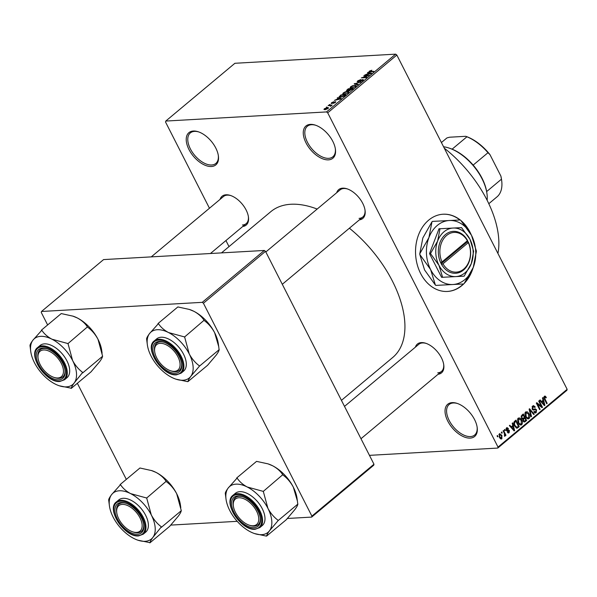 <?xml version="1.0" encoding="UTF-8"?>
<svg xmlns="http://www.w3.org/2000/svg" width="597" height="597" viewBox="0 0 597 597"><rect width="100%" height="100%" fill="white"/><g stroke="black" fill="none" stroke-linecap="round" stroke-linejoin="round"><path stroke-width="0.9" d="M470.22 438.101A20.992 11.649 50.1 0 1 447.787 421.124A20.992 11.649 50.1 0 1 452.145 402.624A20.992 11.649 50.1 0 1 457.108 403.378A20.992 11.649 50.1 0 1 477.175 427.385A20.992 11.649 50.1 0 1 470.22 438.101M457.571 403.535A19.888 11.037 -129.9 0 0 453.324 402.968A19.888 11.037 -129.9 0 0 449.131 404.512A19.888 11.037 -129.9 0 0 451.101 423.743A19.888 11.037 -129.9 0 0 470.451 436.579A19.888 11.037 -129.9 0 0 474.645 435.034A19.888 11.037 -129.9 0 0 477.1 426.9M328.447 159.862A20.992 11.649 50.1 0 1 306.015 142.877A20.992 11.649 50.1 0 1 310.373 124.377A20.992 11.649 50.1 0 1 315.335 125.131A20.992 11.649 50.1 0 1 335.402 149.146A20.992 11.649 50.1 0 1 328.447 159.862M315.806 125.295A19.888 11.037 -129.9 0 0 311.552 124.721A19.888 11.037 -129.9 0 0 307.358 126.265A19.888 11.037 -129.9 0 0 309.336 145.504A19.888 11.037 -129.9 0 0 328.678 158.332A19.888 11.037 -129.9 0 0 332.872 156.787A19.888 11.037 -129.9 0 0 335.327 148.653M211.413 166.511A20.992 11.649 50.1 0 1 188.98 149.534A20.992 11.649 50.1 0 1 193.338 131.027A20.992 11.649 50.1 0 1 198.294 131.78A20.992 11.649 50.1 0 1 218.368 155.795A20.992 11.649 50.1 0 1 211.413 166.511M198.764 131.944A19.888 11.037 -129.9 0 0 194.518 131.377A19.888 11.037 -129.9 0 0 190.324 132.922A19.888 11.037 -129.9 0 0 192.294 152.153A19.888 11.037 -129.9 0 0 211.644 164.988A19.888 11.037 -129.9 0 0 215.838 163.444A19.888 11.037 -129.9 0 0 218.293 155.31M460.205 219.965A38.678 29.746 86.7 0 0 443.116 214.219A38.678 29.746 86.7 0 0 428.661 220.159A38.678 29.746 86.7 0 0 417.169 264.381A38.678 29.746 86.7 0 0 447.504 291.448A38.678 29.746 86.7 0 0 461.959 285.515A38.678 29.746 86.7 0 0 463.705 283.933M447.362 291.455A38.678 29.746 86.7 0 0 461.675 285.53A38.678 29.746 86.7 0 0 463.399 283.978M220.084 199.353A18.783 10.418 50.1 0 1 226.039 194.786A18.783 10.418 50.1 0 1 230.479 195.465A18.783 10.418 50.1 0 1 248.434 216.95A18.783 10.418 50.1 0 1 242.763 226.487M230.949 195.629A17.679 9.806 -129.9 0 0 227.218 195.137A17.679 9.806 -129.9 0 0 223.494 196.51L151.265 256.882M336.701 192.727A18.783 10.418 50.1 0 1 342.656 188.159A18.783 10.418 50.1 0 1 347.096 188.839A18.783 10.418 50.1 0 1 365.051 210.323A18.783 10.418 50.1 0 1 359.379 219.86M347.566 189.003A17.679 9.806 -129.9 0 0 343.835 188.503A17.679 9.806 -129.9 0 0 340.111 189.876L265.822 251.971M415.393 347.163A18.783 10.418 50.1 0 1 421.34 342.596A18.783 10.418 50.1 0 1 425.78 343.268A18.783 10.418 50.1 0 1 443.743 364.752A18.783 10.418 50.1 0 1 438.064 374.289M426.251 343.432A17.679 9.806 -129.9 0 0 422.527 342.939A17.679 9.806 -129.9 0 0 418.796 344.312L344.514 406.4M444.28 148.168A90.61 50.267 50.1 0 1 497.928 253.456M221.494 252.889L270.837 211.651A95.035 52.715 50.1 0 1 290.866 204.264A95.035 52.715 50.1 0 1 317.164 209.054M349.387 228.211A95.035 52.715 50.1 0 1 392.722 357.484L341.432 400.356M501.778 433.295L501.301 432.362L501.749 431.989L502.226 432.922L501.778 433.295M504.353 433.325L503.099 430.862L503.547 430.482L505.972 435.235L505.517 435.616L505.137 434.855L505.025 436.146L504.472 436.25L504.353 433.325M504.45 436.176L505.025 436.146L504.472 436.25M504.853 430.721L504.383 429.788L504.831 429.415L505.308 430.347L504.853 430.721M506.577 427.833L508.45 428.445L508.047 428.907L506.89 428.534L506.659 429.78L508.413 429.81L509.428 430.534L509.107 432.735L507.375 432.25L507.778 431.788L508.741 432.071L509.025 431.012L507.249 431.086L506.271 430.273L506.577 427.833L507.204 427.549M506.129 428.422L507.286 428.362L506.069 428.586M507.092 430.124L507.569 430.012M507.838 432.81L509.107 432.735L508.465 433.026M507.398 432.288L508.741 432.071M508.681 430.736L506.823 430.959M512.793 425.542L512.181 423.266L512.651 422.87L514.621 430.549L514.144 430.944L509.383 425.609L509.853 425.213L511.233 426.84L512.793 425.542M518.256 418.072L520.062 418.019L521.651 419.892C522.688 421.661 522.696 423.295 521.666 424.78L520.845 425.116L518.226 422.863L517.48 420.146L518.256 418.072M525.629 411.908L527.442 411.855L529.024 413.728C530.069 415.497 530.076 417.131 529.039 418.616L528.226 418.952L525.599 416.699L524.853 413.982L525.629 411.908M544.345 396.266L545.285 396.139L546.352 397.49L545.949 397.945L544.718 397.042L544.486 397.938L547.15 403.356L546.703 403.736L544.442 399.296L544.345 396.266L545.285 396.139L544.449 396.184M543.897 396.99L544.971 396.93L543.874 397.095M498.017 447.093L567.15 389.304L566.919 390.281L497.786 448.063L498.017 447.093L327.701 112.826L326.522 111.93L165.772 121.064L165.541 122.042L209.457 208.241M567.15 389.304L396.833 55.043L327.701 112.826M464.317 283.314A38.678 29.746 86.7 0 0 473.055 267.956M471.152 234.651A38.678 29.746 86.7 0 0 461.048 220.651M543.061 400.244L542.449 397.968L542.927 397.572L544.889 405.251L544.419 405.647L539.651 400.303L540.121 399.915L541.509 401.542L543.061 400.244M541.36 406.341L538.688 401.109L539.143 400.736L542.472 407.273L541.994 407.669L537.427 404.012L540.098 409.258L539.651 409.632L536.315 403.094L536.8 402.691L541.36 406.341L540.397 406.393M533.502 410.087L532.24 409.087L532.673 406.02L533.531 405.639L535.285 406.982L534.875 407.445L533.024 406.818L532.681 408.699L533.479 409.266L535.211 408.811L536.531 409.803L536.166 412.661L535.367 413.012L533.822 411.833L534.225 411.378L535.763 411.908L536.076 410.154L535.591 409.609L533.591 410.079M532.158 406.639L533.658 406.55L532.054 406.87M534.061 412.221L535.763 411.908M535.591 409.609L532.86 409.863M531.032 416.833L529.114 409.117L529.554 408.751L534.211 414.176L533.748 414.564L529.748 409.676L531.502 416.437L531.032 416.833M522.756 419.303L521.517 418.198L521.905 415.139L523.3 413.975L526.629 420.512L524.464 422.049L523.166 421.064L522.838 419.303M516.786 428.228L514.592 425.959C513.532 424.206 513.532 422.631 514.607 421.243L515.927 420.139L519.256 426.676L517.002 428.236M499.368 433.855L501.876 435.273L501.876 438.78L499.398 437.414L499.368 433.855L499.973 433.601M500.57 438.855L501.876 438.78L501.264 439.041M497.547 436.832L497.07 435.9L497.517 435.526L497.995 436.459L497.547 436.832M229.009 246.606L225.927 240.561M327.037 107.109L326.328 107.147L327.037 107.109M329.984 105.542L328.126 105.647L328.574 105.273L332.163 105.065L330.626 106.251L330.238 106.176L330.634 105.572L329.984 105.542M331.32 105.818L331.141 105.475L331.245 105.885M330.775 106.184L330.634 105.572M330.111 104.535L329.41 104.572L330.111 104.535M331.656 103.55L331.581 102.706L333.835 101.721L332.066 102.699L332.014 103.177L332.462 103.065L335.313 101.691L335.32 102.475L333.253 103.408L334.932 102.065L331.126 103.408M332.066 102.699L332.163 103.468M335.589 102.229L335.313 101.691L335.768 101.811M334.924 102.774L334.932 102.065M338.298 98.296L337.208 98.05L337.686 97.662L341.253 98.52L340.783 98.915L334.41 100.393L338.454 98.609M342.73 93.975L343.26 92.945L345.327 91.826L348.887 91.654L348.32 92.662L344.059 94.251L342.7 93.923M350.103 87.811L350.633 86.781L352.7 85.662L356.26 85.49L355.7 86.498L351.432 88.087L350.073 87.759M369.744 71.901L369.356 71.14L371.864 70.237L369.797 71.506L373.782 71.327L373.334 71.7L369.983 71.894L369.356 71.14L368.976 71.737M369.909 71.118L369.998 71.894M326.522 111.93L395.654 54.148L234.905 63.282L165.772 121.064M368.565 72.991L367.483 72.752L367.953 72.356L371.521 73.222L371.05 73.61L364.677 75.095L368.73 73.304M367.67 75.67L363.722 75.894L369.103 75.237L362.775 77.446L366.73 77.222L366.282 77.595L361.349 77.879L367.782 75.901M357.707 81.983L357.678 80.894L360.834 79.558L358.215 80.894L358.148 81.61L362.752 79.55L362.827 80.535L359.998 81.752L362.23 80.58L362.282 79.923L359.566 81.349L357.081 81.796M358.215 80.894L358.297 81.886M363.118 80.267L362.752 79.55L363.357 79.714M362.379 80.871L362.282 79.923M357.67 84.796L354.14 83.901L360.849 82.14L354.961 83.662L358.14 84.408L357.67 84.796M347.021 90.983L346.939 89.923L348.327 88.759L353.26 88.483L349.394 90.751L346.305 90.804M349.394 90.751L349.006 90.714M340.432 97.304L338.977 96.998L340.954 94.923L345.887 94.647L343.827 96.296L340.432 97.304M325.022 109.669L323.947 109.46L324.372 108.729L327.484 107.579L328.514 107.788L328.089 108.52L325.022 109.669M497.786 448.063L369.453 455.354M126.325 479.384L77.356 383.289M47.633 324.947L41.268 312.447L41.499 311.477L202.249 302.343L264.322 250.456L103.572 259.591L41.499 311.477M373.976 464.227L373.744 465.205L311.664 517.092L311.895 516.121L373.976 464.227L265.508 251.344L203.428 303.231L202.249 302.343M311.895 516.121L203.428 303.231M311.664 517.092L287.366 518.472M237.21 521.323L170.749 525.099M264.322 250.456L265.508 251.344M395.654 54.148L396.833 55.043M359.058 218.383A17.679 9.806 -129.9 0 0 362.782 217.01A17.679 9.806 -129.9 0 0 364.976 209.831M437.75 372.819A17.679 9.806 -129.9 0 0 441.474 371.446A17.679 9.806 -129.9 0 0 443.661 364.267M242.442 225.009A17.679 9.806 -129.9 0 0 246.173 223.636A17.679 9.806 -129.9 0 0 248.359 216.457M465.242 282.008A38.678 29.746 86.7 0 0 471.69 271.098M469.384 231.576A38.678 29.746 86.7 0 0 462.175 221.935M459.921 219.98A38.678 29.746 86.7 0 0 442.974 214.226M368.237 72.916L367.953 72.356M370.013 73.356L368.991 73.088L367.745 74.132L370.013 73.356M354.864 84.087L354.581 83.535M355.23 84.177L354.961 83.662M355.028 85.572L354.834 85.192M350.835 87.169L350.633 86.781M355.118 86.528L355.543 85.781L354.379 85.572L351.215 86.744L350.805 87.483L351.894 87.707L355.26 86.819M352.237 88.886L350.76 88.975L349.499 90.065L349.76 90.378L352.394 89.207M349.909 90.669L349.499 90.065M350.185 89.005L348.454 89.102L347.103 90.281L347.461 90.61L350.349 89.319M347.611 90.901L347.103 90.281M347.655 91.737L347.461 91.356M343.462 93.333L343.26 92.945M347.745 92.692L348.17 91.945L347.006 91.737L343.842 92.908L343.424 93.654L344.521 93.871L347.887 92.983M344.865 95.05L341.081 95.266L339.865 96.848L343.327 96.259L345.021 95.371M340.103 97.311L339.7 96.721L339.999 97.311M337.969 98.221L337.686 97.662M339.738 98.654L338.723 98.386L337.477 99.43L339.738 98.654M331.984 103.505L331.581 102.706M324.858 109.676L324.372 108.729M327.701 108.005L327.484 107.579M327.723 108.796L327.82 108.102L328.051 108.557M325.589 109.609L327.589 108.542L327.037 107.953L324.872 108.714L324.917 109.676M324.872 108.714L325.432 109.296M545.703 397.527L546.352 397.49M543.919 397.975L544.486 397.938M546.531 403.393L547.15 403.356M544.106 405.296L544.889 405.251M540.792 401.58L541.509 401.542M543.845 403.385L543.3 401.132L542.046 402.177L544.27 404.796L543.845 403.385M541.897 401.214L543.3 401.132M543.688 404.826L544.27 404.796M541.36 402.214L542.046 402.177M541.554 407.326L542.472 407.273M536.807 404.05L537.427 404.012M539.472 409.288L540.098 409.258M534.584 407.027L535.285 406.982M532.084 408.736L532.681 408.699M533.203 409.281L533.546 409.676M535.875 409.841L536.531 409.803M534.561 412.751L536.166 412.661M533.464 414.214L534.211 414.176M529.255 409.699L529.748 409.676M530.942 416.467L531.502 416.437M525.569 411.96L527.442 411.855M528.39 413.766L529.024 413.728M527.293 418.713L529.039 418.616M528.651 417.855L528.569 414.094L526.024 412.669L526.061 416.348L527.002 417.661L528.651 417.855L526.614 418.184M526.218 417.706L527.002 417.661M525.45 416.378L526.061 416.348M525.054 412.721L526.614 412.415L525.151 412.505M525.233 420.594L526.629 420.512M523.711 421.766L525.233 421.676M525.793 420.124L524.8 418.169L523.517 419.333L523.554 420.587L524.308 421.191L525.793 420.124M523.39 418.251L524.8 418.169M522.979 420.616L523.554 420.587M522.927 419.363L523.517 419.333M524.405 417.407L523.241 415.116L521.868 416.378L521.965 417.818L522.838 418.512L524.405 417.407M521.845 415.191L523.241 415.116M521.36 417.855L521.965 417.818M521.144 416.422L521.868 416.378M521.256 415.967L522.285 415.908M518.196 418.124L520.062 418.019M521.017 419.93L521.651 419.892M519.92 424.877L521.666 424.78M521.278 424.019L521.196 420.258L518.644 418.833L518.689 422.512L519.629 423.825L521.278 424.019L519.241 424.348M518.838 423.87L519.629 423.825M518.069 422.542L518.689 422.512M517.674 418.885L519.241 418.579L517.778 418.669M517.853 426.758L519.256 426.676M518.42 426.288L515.868 421.281L515.054 421.952L514.413 423.848L515.047 425.594L516.912 427.355L518.42 426.288M514.472 421.355L515.868 421.281M514.435 425.631L515.047 425.594M513.853 423.885L514.413 423.848M513.987 422.012L515.054 421.952M513.83 430.594L514.621 430.549M510.517 426.885L511.233 426.84M513.577 428.683L513.024 426.437L511.778 427.482L514.002 430.094L513.577 428.683M511.629 426.512L513.024 426.437M513.42 430.131L514.002 430.094M511.084 427.519L511.778 427.482M507.681 428.489L508.45 428.445M506.084 429.81L506.659 429.78M506.241 430.213L506.607 430.698L509.428 430.534M506.607 430.698L508.584 430.743M504.681 430.385L505.308 430.347M505.346 435.273L505.972 435.235M501.607 432.952L502.226 432.922M501.234 435.31L501.876 435.273M501.54 438.094L501.428 435.653L499.704 434.549L499.823 436.989L501.54 438.094L499.965 438.317M499.211 437.026L499.823 436.989M498.891 434.594L500.077 434.392L498.935 434.459M497.376 436.497L497.995 436.459M487.137 200.293A39.783 22.067 -129.9 0 0 486.943 193.518A39.783 22.067 -129.9 0 0 482.025 178.757A39.783 22.067 -129.9 0 0 448.914 148.019A39.783 22.067 -129.9 0 0 443.564 146.758M448.914 148.019L449.839 148.317A38.678 21.455 50.1 0 1 452.116 149.168A38.678 21.455 50.1 0 1 473.167 165.093A38.678 21.455 50.1 0 1 482.025 178.212A38.678 21.455 50.1 0 1 486.652 191.57A38.678 21.455 50.1 0 1 486.809 192.555L486.943 193.518M441.414 142.541L446.944 137.922L449.541 137.22L465.742 136.303A37.574 20.843 50.1 0 1 489.965 154.63L500.89 176.085A37.574 20.843 50.1 0 1 501.487 179.212L501.622 180.175A38.678 21.455 -129.9 0 0 501.465 179.182L500.89 176.085M452.116 149.168L466.936 136.78L465.742 136.303M486.652 191.57L501.465 179.182M489.965 154.63L487.98 152.713A38.678 21.455 -129.9 0 0 466.936 136.78M473.167 165.093L487.98 152.713M488.801 203.704L497.383 196.54A38.678 21.455 -129.9 0 0 501.622 180.175M174.466 371.341A16.574 9.194 -129.9 0 0 177.899 356.737A16.574 9.194 -129.9 0 0 160.19 343.335A16.574 9.194 -129.9 0 0 154.698 351.79A16.574 9.194 -129.9 0 0 170.548 370.752A16.574 9.194 -129.9 0 0 174.466 371.341M160.421 341.812A17.679 9.806 50.1 0 1 164.145 342.305A17.679 9.806 -129.9 0 0 160.421 341.812A17.679 9.806 -129.9 0 0 156.69 343.185A17.679 9.806 50.1 0 1 160.421 341.812M170.996 370.894A17.679 9.806 -129.9 0 0 175.645 371.692A17.679 9.806 -129.9 0 0 179.369 370.312A17.679 9.806 -129.9 0 0 181.563 363.133A17.679 9.806 50.1 0 1 179.369 370.312A17.679 9.806 50.1 0 1 175.645 371.692A17.679 9.806 50.1 0 1 171.466 371.05L170.548 370.752M154.698 351.79L154.563 350.835A17.679 9.806 50.1 0 1 156.69 343.185A17.679 9.806 -129.9 0 0 154.645 351.327M189.54 309.5A29.895 16.582 50.1 0 1 189.742 309.567A29.895 16.582 50.1 0 1 193.935 311.335C198.368 313.731 201.734 316.716 204.047 320.283L184.615 336.954L168.541 332.559C164.108 330.163 160.735 327.186 158.429 323.619L149.466 333.648C147.578 336.238 146.623 337.999 146.601 338.932L147.377 344.976A29.895 16.582 50.1 0 1 149.466 333.648A29.895 16.582 50.1 0 1 168.541 332.559A29.895 16.582 50.1 0 1 189.227 353.894L184.615 336.954M158.108 323.455L177.861 306.94L189.309 309.425L193.935 311.335A29.895 16.582 50.1 0 1 214.621 332.671L218.726 346.626L219.092 349.797C219.084 350.708 218.129 352.469 216.226 355.088L207.584 365.282L187.973 381.602C187.98 380.692 188.928 378.931 190.831 376.319A29.895 16.582 50.1 0 1 183.018 380.244A29.895 16.582 50.1 0 1 175.951 379.17A29.895 16.582 50.1 0 1 171.757 377.401A29.895 16.582 50.1 0 1 151.071 356.066A29.895 16.582 50.1 0 1 147.377 344.976M175.951 379.17L187.518 381.632A34.313 19.037 -129.9 0 0 187.742 381.617A34.313 19.037 -129.9 0 0 187.973 381.602M175.414 373.215A18.783 10.418 50.1 0 1 155.339 358.021A18.783 10.418 50.1 0 1 159.242 341.469A18.783 10.418 50.1 0 1 163.675 342.141A18.783 10.418 50.1 0 1 181.637 363.625A18.783 10.418 50.1 0 1 175.414 373.215M181.212 373.095L183.615 371.088A20.992 11.649 -129.9 0 0 181.533 350.782A20.992 11.649 -129.9 0 0 161.108 337.238A20.992 11.649 -129.9 0 0 156.683 338.872L154.287 340.88A20.992 11.649 50.1 0 1 158.712 339.245A20.992 11.649 50.1 0 1 179.13 352.79A20.992 11.649 50.1 0 1 181.212 373.095L176.54 374.826C162.794 376.61 143.802 348.2 154.287 340.88M219.226 349.611L199.473 366.125L199.301 365.774C195.241 362.775 191.883 358.819 189.227 353.894A29.895 16.582 -129.9 0 1 190.831 376.319L199.473 366.125M204.368 320.447L204.547 320.79C208.599 323.79 211.957 327.746 214.621 332.671A29.895 16.582 50.1 0 1 218.315 343.76L218.726 346.626M158.429 323.619A34.313 19.037 -129.9 0 0 157.966 323.641M146.601 338.932A34.313 19.037 -129.9 0 0 146.646 339.469M199.338 366.312A34.313 19.037 -129.9 0 0 199.301 365.774M184.794 337.305A34.313 19.037 -129.9 0 0 184.294 336.79M253.15 525.778A16.574 9.194 -129.9 0 0 256.591 511.174A16.574 9.194 -129.9 0 0 238.882 497.771A16.574 9.194 -129.9 0 0 233.39 506.226A16.574 9.194 -129.9 0 0 249.233 525.181A16.574 9.194 -129.9 0 0 253.15 525.778M239.106 496.241A17.679 9.806 50.1 0 1 242.837 496.741A17.679 9.806 -129.9 0 0 239.106 496.241A17.679 9.806 -129.9 0 0 235.382 497.614A17.679 9.806 50.1 0 1 239.106 496.241M249.68 525.323A17.679 9.806 -129.9 0 0 254.329 526.121A17.679 9.806 -129.9 0 0 258.061 524.748A17.679 9.806 -129.9 0 0 260.247 517.569A17.679 9.806 50.1 0 1 258.061 524.748A17.679 9.806 50.1 0 1 254.329 526.121A17.679 9.806 50.1 0 1 250.15 525.487L249.233 525.181M233.39 506.226L233.255 505.263A17.679 9.806 50.1 0 1 235.382 497.614A17.679 9.806 -129.9 0 0 233.33 505.756M268.232 463.936A29.895 16.582 50.1 0 1 268.426 464.003A29.895 16.582 50.1 0 1 272.62 465.772C277.053 468.167 280.426 471.145 282.739 474.719L263.299 491.391L247.225 486.995C242.8 484.6 239.427 481.622 237.113 478.048L228.151 488.077C226.263 490.674 225.308 492.435 225.293 493.368L226.062 499.413A29.895 16.582 50.1 0 1 228.151 488.077A29.895 16.582 50.1 0 1 247.225 486.995A29.895 16.582 50.1 0 1 267.911 508.331L263.299 491.391M236.793 477.891L256.546 461.377L267.993 463.854L272.62 465.772A29.895 16.582 50.1 0 1 293.306 487.107L297.41 501.062L297.776 504.234C297.769 505.144 296.821 506.905 294.918 509.525L286.276 519.718L266.658 536.039C266.665 535.128 267.62 533.367 269.523 530.748A29.895 16.582 50.1 0 1 261.71 534.673A29.895 16.582 50.1 0 1 254.643 533.599A29.895 16.582 50.1 0 1 250.449 531.83A29.895 16.582 50.1 0 1 229.763 510.502A29.895 16.582 50.1 0 1 226.062 499.413M254.643 533.599L266.202 536.061A34.313 19.037 -129.9 0 0 266.434 536.054A34.313 19.037 -129.9 0 0 266.658 536.039M254.106 527.644A18.783 10.418 50.1 0 1 234.031 512.457A18.783 10.418 50.1 0 1 237.927 495.898A18.783 10.418 50.1 0 1 242.367 496.577A18.783 10.418 50.1 0 1 260.322 518.062A18.783 10.418 50.1 0 1 254.106 527.644M259.904 527.532L262.299 525.524A20.992 11.649 -129.9 0 0 260.217 505.219A20.992 11.649 -129.9 0 0 239.8 491.674A20.992 11.649 -129.9 0 0 235.375 493.309L232.972 495.309A20.992 11.649 50.1 0 1 237.397 493.682A20.992 11.649 50.1 0 1 257.822 507.226A20.992 11.649 50.1 0 1 259.904 527.532L255.232 529.263C241.479 531.046 222.487 502.637 232.972 495.309M297.918 504.047L278.165 520.554L277.986 520.211C273.933 517.211 270.575 513.256 267.911 508.331A29.895 16.582 -129.9 0 1 269.523 530.748L278.165 520.554M283.053 474.876L283.232 475.227C287.284 478.227 290.642 482.182 293.306 487.107A29.895 16.582 50.1 0 1 297.007 498.197L297.41 501.062M237.113 478.048A34.313 19.037 -129.9 0 0 236.658 478.078M225.293 493.368A34.313 19.037 -129.9 0 0 225.33 493.906M278.023 520.741A34.313 19.037 -129.9 0 0 277.986 520.211M263.478 491.734A34.313 19.037 -129.9 0 0 262.986 491.227M43.574 349.961A16.574 9.194 -129.9 0 0 38.089 358.416A16.574 9.194 -129.9 0 0 53.931 377.379A16.574 9.194 -129.9 0 0 57.849 377.976A16.574 9.194 -129.9 0 0 61.29 363.364A16.574 9.194 -129.9 0 0 43.574 349.961M54.379 377.52A17.679 9.806 -129.9 0 0 59.028 378.319A17.679 9.806 -129.9 0 0 62.76 376.946A17.679 9.806 -129.9 0 0 64.946 369.759A17.679 9.806 50.1 0 1 62.76 376.946A17.679 9.806 50.1 0 1 59.028 378.319A17.679 9.806 50.1 0 1 54.849 377.685L53.931 377.379M38.089 358.416L37.947 357.461A17.679 9.806 50.1 0 1 40.081 349.812A17.679 9.806 50.1 0 1 43.805 348.439A17.679 9.806 50.1 0 1 47.536 348.932A17.679 9.806 -129.9 0 0 43.805 348.439A17.679 9.806 -129.9 0 0 40.081 349.812A17.679 9.806 -129.9 0 0 38.029 357.954M30.76 351.603A29.895 16.582 -129.9 0 1 32.85 340.275A29.895 16.582 50.1 0 1 40.663 336.35A29.895 16.582 50.1 0 1 51.924 339.193C47.491 336.798 44.126 333.813 41.812 330.245L32.85 340.275C30.962 342.865 30.007 344.633 29.992 345.559L30.76 351.603A29.895 16.582 -129.9 0 0 34.462 362.692A29.895 16.582 50.1 0 0 55.14 384.028A29.895 16.582 50.1 0 0 59.342 385.796L71.356 388.229C71.364 387.319 72.319 385.558 74.215 382.946L82.684 372.401C78.625 369.401 75.267 365.446 72.61 360.521L67.998 343.581L51.924 339.193A29.895 16.582 50.1 0 1 72.61 360.521A29.895 16.582 50.1 0 1 74.215 382.946A29.895 16.582 50.1 0 1 59.342 385.796M41.812 330.245A34.313 19.037 -129.9 0 0 41.581 330.253A34.313 19.037 -129.9 0 0 41.357 330.268M42.626 348.096A18.783 10.418 50.1 0 1 47.066 348.767A18.783 10.418 50.1 0 1 65.021 370.252A18.783 10.418 50.1 0 1 58.797 379.841A18.783 10.418 50.1 0 1 38.723 364.648A18.783 10.418 50.1 0 1 42.626 348.096M44.491 343.865A20.992 11.649 -129.9 0 0 40.066 345.499L37.671 347.506A20.992 11.649 50.1 0 1 42.096 345.872A20.992 11.649 50.1 0 1 62.521 359.416A20.992 11.649 50.1 0 1 64.603 379.722L66.998 377.714A20.992 11.649 -129.9 0 0 64.916 357.416A20.992 11.649 -129.9 0 0 44.491 343.865M72.931 316.134A29.895 16.582 50.1 0 1 73.125 316.194L61.245 313.574L41.492 330.081M72.692 316.052L77.319 317.962C81.752 320.358 85.125 323.343 87.431 326.91L67.998 343.581M87.752 327.074L87.931 327.417C91.983 330.417 95.341 334.372 98.005 339.297L102.617 356.237L82.864 372.752M102.617 356.237L102.475 356.431C102.468 357.334 101.512 359.103 99.617 361.715L90.968 371.909L71.215 388.416M73.125 316.194A29.895 16.582 50.1 0 1 77.319 317.962A29.895 16.582 50.1 0 1 98.005 339.297A29.895 16.582 50.1 0 1 101.706 350.387L102.109 353.252M70.901 388.259A34.313 19.037 -129.9 0 0 71.356 388.229M82.722 372.938A34.313 19.037 -129.9 0 0 82.684 372.401M68.177 343.932A34.313 19.037 -129.9 0 0 67.685 343.417M29.992 345.559A34.313 19.037 -129.9 0 0 30.029 346.096M122.266 504.398A16.574 9.194 -129.9 0 0 116.773 512.853A16.574 9.194 -129.9 0 0 132.616 531.808A16.574 9.194 -129.9 0 0 136.534 532.405A16.574 9.194 -129.9 0 0 139.974 517.8A16.574 9.194 -129.9 0 0 122.266 504.398M133.071 531.949A17.679 9.806 -129.9 0 0 137.72 532.748A17.679 9.806 -129.9 0 0 141.444 531.375A17.679 9.806 -129.9 0 0 143.631 524.196A17.679 9.806 50.1 0 1 141.444 531.375A17.679 9.806 50.1 0 1 137.72 532.748A17.679 9.806 50.1 0 1 133.541 532.114L132.616 531.808M116.773 512.853L116.639 511.898A17.679 9.806 50.1 0 1 118.766 504.249A17.679 9.806 50.1 0 1 122.497 502.875A17.679 9.806 50.1 0 1 126.221 503.368A17.679 9.806 -129.9 0 0 122.497 502.875A17.679 9.806 -129.9 0 0 118.766 504.249A17.679 9.806 -129.9 0 0 116.713 512.383M109.445 506.04A29.895 16.582 -129.9 0 1 111.535 494.704A29.895 16.582 50.1 0 1 119.348 490.779A29.895 16.582 50.1 0 1 130.616 493.622C126.183 491.227 122.81 488.249 120.497 484.674L111.535 494.704C109.647 497.301 108.699 499.062 108.676 499.995L109.445 506.04A29.895 16.582 -129.9 0 0 113.146 517.129A29.895 16.582 50.1 0 0 133.832 538.464A29.895 16.582 50.1 0 0 138.026 540.233L150.048 542.666C150.048 541.755 151.004 539.994 152.907 537.375L161.369 526.838C157.317 523.838 153.959 519.883 151.295 514.957L146.69 498.017L130.616 493.622A29.895 16.582 50.1 0 1 151.295 514.957A29.895 16.582 50.1 0 1 152.907 537.375A29.895 16.582 50.1 0 1 138.026 540.233M120.497 484.674A34.313 19.037 -129.9 0 0 120.273 484.689A34.313 19.037 -129.9 0 0 120.042 484.704M121.31 502.525A18.783 10.418 50.1 0 1 125.751 503.204A18.783 10.418 50.1 0 1 143.713 524.688A18.783 10.418 50.1 0 1 137.489 534.27A18.783 10.418 50.1 0 1 117.415 519.084A18.783 10.418 50.1 0 1 121.31 502.525M123.183 498.301A20.992 11.649 -129.9 0 0 118.758 499.935L116.355 501.935A20.992 11.649 50.1 0 1 120.788 500.308A20.992 11.649 50.1 0 1 141.205 513.853A20.992 11.649 50.1 0 1 143.287 534.158L145.69 532.151A20.992 11.649 -129.9 0 0 143.608 511.845A20.992 11.649 -129.9 0 0 123.183 498.301M151.616 470.563A29.895 16.582 50.1 0 1 151.81 470.63L139.937 468.003L120.184 484.518M151.377 470.488L156.011 472.399C160.436 474.794 163.809 477.772 166.123 481.346L146.69 498.017M166.436 481.503L166.615 481.854C170.675 484.854 174.033 488.809 176.69 493.734L181.301 510.674L161.548 527.181M181.301 510.674L181.16 510.86C181.16 511.771 180.204 513.532 178.302 516.151L169.66 526.345L149.907 542.852M151.81 470.63A29.895 16.582 50.1 0 1 156.011 472.399A29.895 16.582 50.1 0 1 176.69 493.734A29.895 16.582 50.1 0 1 180.391 504.823L180.801 507.689M149.586 542.688A34.313 19.037 -129.9 0 0 150.048 542.666M161.414 527.375A34.313 19.037 -129.9 0 0 161.369 526.838M146.862 498.368A34.313 19.037 -129.9 0 0 146.369 497.853M108.676 499.995A34.313 19.037 -129.9 0 0 108.714 500.532M442.974 263.807L468.332 242.613L467.384 240.195A20.992 16.149 86.7 0 0 445.437 234.576A20.992 16.149 86.7 0 0 440.616 262.568L441.549 264.449L442.974 263.807A19.888 15.298 86.7 0 0 463.742 269.083A19.888 15.298 86.7 0 0 468.332 242.613M441.549 264.449L441.564 264.434A20.992 16.149 86.7 0 0 463.511 270.053A20.992 16.149 86.7 0 0 468.332 242.061L466.944 242.121L466.578 241.412M461.548 227.621L439.004 228.785L429.527 253.621L441.616 277.336L464.16 276.172L471.302 263.62L473.637 251.337L469.996 239.345L461.548 227.621M439.989 228.733L437.653 241.009L430.512 253.561L429.527 253.621M430.512 253.561L438.952 265.284L442.601 277.284L441.616 277.336M442.601 277.284L464.16 276.172M463.668 283.963L435.885 285.396L463.668 283.963A36.798 28.305 86.7 0 0 464.13 283.575L473.264 267.404A32.044 24.649 86.7 0 0 471.548 235.405A32.044 24.649 86.7 0 0 449.369 220.509A32.044 24.649 86.7 0 0 428.915 237.606A32.044 24.649 86.7 0 0 430.631 269.605A32.044 24.649 86.7 0 0 452.81 284.508A32.044 24.649 86.7 0 0 473.264 267.404L476.339 251.576A36.798 28.305 86.7 0 0 476.302 250.859L471.548 235.405L460.727 220.293A36.798 28.305 86.7 0 0 460.235 219.965L432.444 221.397A36.798 28.305 86.7 0 0 431.989 221.778L428.915 237.606L419.773 253.777L422.848 237.949L431.989 221.778M435.385 285.06L424.571 269.948L419.81 254.494L430.631 269.605L435.385 285.06A36.798 28.305 86.7 0 0 435.885 285.396M419.773 253.777A36.798 28.305 86.7 0 0 419.81 254.494M471.302 263.62A24.313 18.701 86.7 0 0 469.996 239.345A24.313 18.701 86.7 0 0 453.168 228.039A24.313 18.701 86.7 0 0 437.653 241.009A24.313 18.701 86.7 0 0 438.952 265.284A24.313 18.701 86.7 0 0 455.78 276.59A24.313 18.701 86.7 0 0 471.302 263.62M467.384 240.195L467.384 240.74L442.026 261.934L440.616 262.568M467.384 240.74A19.888 15.298 86.7 0 0 446.616 235.464A19.888 15.298 86.7 0 0 442.026 261.934M441.153 263.68L466.944 242.121M355.827 84.334L355.551 83.781M544.255 398.908L544.867 398.871M542.68 403.699L543.337 403.662M529.554 410.9L530.076 410.87M522.084 418.982L523.957 418.878M515.995 427.84L517.995 427.728M512.413 429.004L513.062 428.967M176.078 374.52A20.335 11.276 -129.9 0 0 180.301 356.603A20.335 11.276 -129.9 0 0 158.571 340.156A20.335 11.276 -129.9 0 0 154.354 358.073A20.335 11.276 -129.9 0 0 176.078 374.52M254.77 528.957A20.335 11.276 -129.9 0 0 258.986 511.039A20.335 11.276 -129.9 0 0 237.263 494.592A20.335 11.276 -129.9 0 0 233.039 512.51A20.335 11.276 -129.9 0 0 254.77 528.957M41.962 346.79A20.335 11.276 -129.9 0 0 37.738 364.707A20.335 11.276 -129.9 0 0 59.469 381.147A20.335 11.276 -129.9 0 0 63.685 363.23A20.335 11.276 -129.9 0 0 41.962 346.79M120.646 501.219A20.335 11.276 -129.9 0 0 116.43 519.136A20.335 11.276 -129.9 0 0 138.153 535.584A20.335 11.276 -129.9 0 0 142.37 517.666A20.335 11.276 -129.9 0 0 120.646 501.219M369.715 71.446L369.939 71.894M357.797 81.513L358.013 81.946M362.625 80.02L362.872 80.498M355.543 85.781L355.842 86.371M350.805 87.483L351.111 88.095M349.417 90.304L349.626 90.722M347.036 90.513L347.267 90.96M348.17 91.945L348.469 92.535M343.424 93.654L343.738 94.259M335.104 102.109L335.298 102.497M330.768 105.639L330.984 106.065M533.479 409.266L532.375 409.333M535.352 409.572L532.531 409.729M524.308 421.191L523.27 421.251M522.838 418.512L521.733 418.572M508.637 430.736L506.681 430.847M362.782 217.01L282.291 284.291M189.742 309.567L189.309 309.425M360.976 438.728L441.474 371.446M268.426 464.003L267.993 463.854M210.428 253.516L246.173 223.636M37.671 347.506C27.186 354.827 46.178 383.237 59.924 381.453L64.603 379.722M116.355 501.935C105.87 509.263 124.863 537.673 138.616 535.89L143.287 534.158"/></g></svg>
